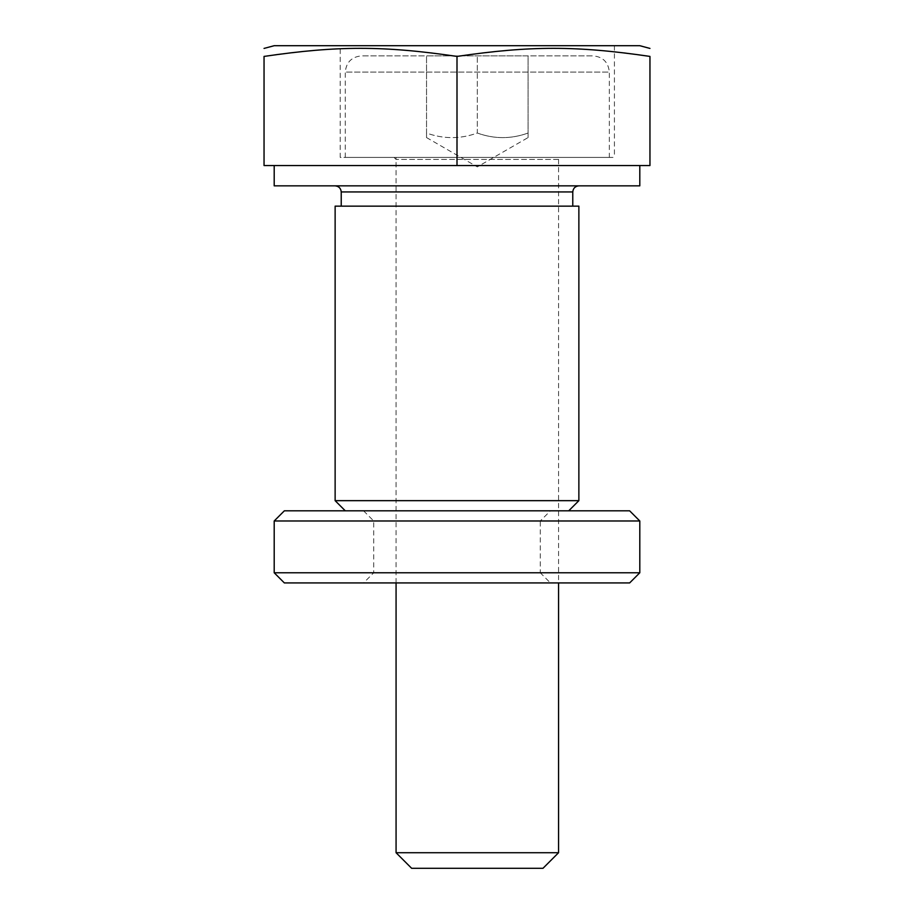 <?xml version="1.0" encoding="UTF-8"?>
<svg xmlns="http://www.w3.org/2000/svg" width="914" height="914" viewBox="0 0 914 914"><rect width="100%" height="100%" fill="white"/><g stroke="black" fill="none" stroke-linecap="round" stroke-linejoin="round"><path stroke-width="0.69" stroke-dasharray="4.57 3.43" d="M457 56.417C530.783 45.643 576.174 45.643 649.957 56.417L649.957 165.537L457 165.537L457 56.417C383.217 45.643 337.826 45.643 264.043 56.417L264.043 165.537L457 165.537M639.8 45.7L274.2 45.7M345.286 510.823L568.714 510.823L345.286 510.823M335.13 500.666L578.87 500.666M578.87 206.153L335.13 206.153M558.557 510.823L396.07 510.823L558.557 510.823L558.557 157.414L396.07 157.414L558.557 157.414M340.214 45.7L614.414 45.7L340.214 45.7L340.214 157.414L614.414 157.414L340.214 157.414M274.2 165.537L639.8 165.537L274.2 165.537M341.23 206.153L572.77 206.153L341.23 206.153M335.13 185.85L578.87 185.85L335.13 185.85M639.8 185.85L274.2 185.85M560.59 157.414L394.037 157.414L560.59 157.414L558.557 159.447L558.557 582.926M396.07 852.728L558.557 852.728M609.33 157.414L345.286 157.414L609.33 157.414L609.33 72.103L345.286 72.103L609.33 72.103C608.37 62.232 602.954 56.817 593.083 55.857L361.533 55.857L593.083 55.857M542.985 868.3L411.643 868.3M528.086 55.857L426.53 55.857L528.086 55.857L528.086 133.033C511.166 139.145 494.234 139.145 477.314 133.033C460.382 139.145 443.461 139.145 426.53 133.033L426.53 55.857L426.53 133.033C426.53 139.145 426.53 139.145 426.53 133.033C426.53 139.145 426.53 139.145 426.53 133.033C443.461 139.145 460.382 139.145 477.314 133.033L477.314 55.857L477.314 133.033C494.234 139.145 511.166 139.145 528.086 133.033C528.086 139.145 528.086 139.145 528.086 133.033C528.086 139.145 528.086 139.145 528.086 133.033L528.086 55.857M274.2 572.77L639.8 572.77M629.643 582.926L284.357 582.926M550.434 582.926L363.566 582.926L550.434 582.926L540.277 572.77L373.723 572.77L540.277 572.77L540.277 520.98L373.723 520.98L540.277 520.98L550.434 510.823L363.566 510.823L550.434 510.823M639.8 520.98L274.2 520.98M284.357 510.823L629.643 510.823M572.77 191.94L341.23 191.94M558.557 159.447L396.07 159.447L558.557 159.447M614.414 45.7L614.414 157.414M396.07 510.823L396.07 157.414M396.07 582.926L396.07 159.447L394.037 157.414M345.286 157.414L345.286 72.103C346.246 62.232 351.662 56.817 361.533 55.857M426.53 137.568L477.314 166.885L528.086 137.568M363.566 510.823L373.723 520.98L373.723 572.77L363.566 582.926"/><path stroke-width="1.37" d="M457 165.537L649.957 165.537L649.957 56.417C649.957 45.643 649.957 45.643 649.957 56.417C649.957 45.643 649.957 45.643 649.957 56.417C576.174 45.643 530.783 45.643 457 56.417C383.217 45.643 337.826 45.643 264.043 56.417C264.043 45.643 264.043 45.643 264.043 56.417C264.043 45.643 264.043 45.643 264.043 56.417L264.043 165.537L457 165.537L457 56.417M264.043 48.419L274.2 45.7L639.8 45.7L649.957 48.419M345.286 510.823L335.13 500.666L335.13 206.153L578.87 206.153L578.87 500.666L335.13 500.666M341.23 206.153L341.23 191.94L572.77 191.94C573.158 188.261 575.192 186.228 578.87 185.85M335.13 185.85C338.808 186.239 340.842 188.261 341.23 191.94M274.2 165.537L274.2 185.85L639.8 185.85L639.8 165.537M558.557 582.926L558.557 852.728L396.07 852.728L396.07 582.926M396.07 852.728L411.643 868.3L542.985 868.3L558.557 852.728M639.8 572.77L274.2 572.77L274.2 520.98L639.8 520.98L639.8 572.77L629.643 582.926L284.357 582.926L274.2 572.77M639.8 520.98L629.643 510.823L284.357 510.823L274.2 520.98M568.714 510.823L578.87 500.666M572.77 206.153L572.77 191.94"/></g></svg>
